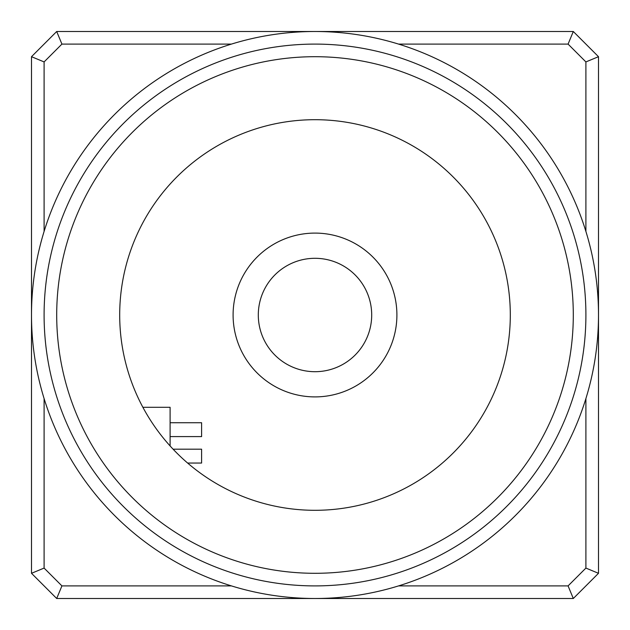 <?xml version="1.0" encoding="UTF-8"?>
<svg xmlns="http://www.w3.org/2000/svg" width="630" height="630" viewBox="0 0 630 630"><rect width="100%" height="100%" fill="white"/><g stroke="black" fill="none" stroke-linecap="round" stroke-linejoin="round"><path stroke-width="0.94" d="M398.577 44.1L568.079 44.1L585.9 61.921L585.9 231.423M585.9 398.577L585.9 568.079L598.5 573.3L598.5 56.7L573.3 31.5L56.7 31.5L31.5 56.7L31.5 573.3L56.7 598.5L573.3 598.5L598.5 573.3M585.9 61.921L598.5 56.7M585.9 568.079L568.079 585.9L573.3 598.5M568.079 585.9L398.577 585.9M231.423 585.9L61.921 585.9L56.7 598.5M61.921 585.9L44.1 568.079L31.5 573.3M44.1 568.079L44.1 398.577M44.1 231.423L44.1 61.921L31.5 56.7M44.1 61.921L61.921 44.1L56.7 31.5M61.921 44.1L231.423 44.1M568.079 44.1L573.3 31.5M142.884 407.295L170.1 407.295L170.1 445.945M170.1 436.59L201.6 436.59L201.6 422.73L170.1 422.73M187.63 463.05L201.6 463.05L201.6 449.19L173.1 449.19M490.746 537.453A283.5 283.5 0 0 0 537.453 139.254A283.5 283.5 0 0 0 139.254 92.547A283.5 283.5 0 0 0 92.547 490.746A283.5 283.5 0 0 0 490.746 537.453M482.934 527.57A270.9 270.9 0 0 0 527.57 147.066A270.9 270.9 0 0 0 147.066 102.43A270.9 270.9 0 0 0 102.43 482.934A270.9 270.9 0 0 0 482.934 527.57M475.122 517.679A258.3 258.3 0 0 0 517.679 154.878A258.3 258.3 0 0 0 154.878 112.321A258.3 258.3 0 0 0 112.321 475.122A258.3 258.3 0 0 0 475.122 517.679M193.93 161.752A195.3 195.3 0 0 0 161.752 436.07A195.3 195.3 0 0 0 436.07 468.248A195.3 195.3 0 0 0 468.248 193.93A195.3 195.3 0 0 0 193.93 161.752M315 396.9A81.9 81.9 0 0 0 385.93 274.05A81.9 81.9 0 0 0 244.07 274.05A81.9 81.9 0 0 0 315 396.9M315 371.7A56.7 56.7 0 0 1 258.3 315A56.7 56.7 0 0 1 315 258.3A56.7 56.7 0 0 1 371.7 315A56.7 56.7 0 0 1 315 371.7"/></g></svg>
